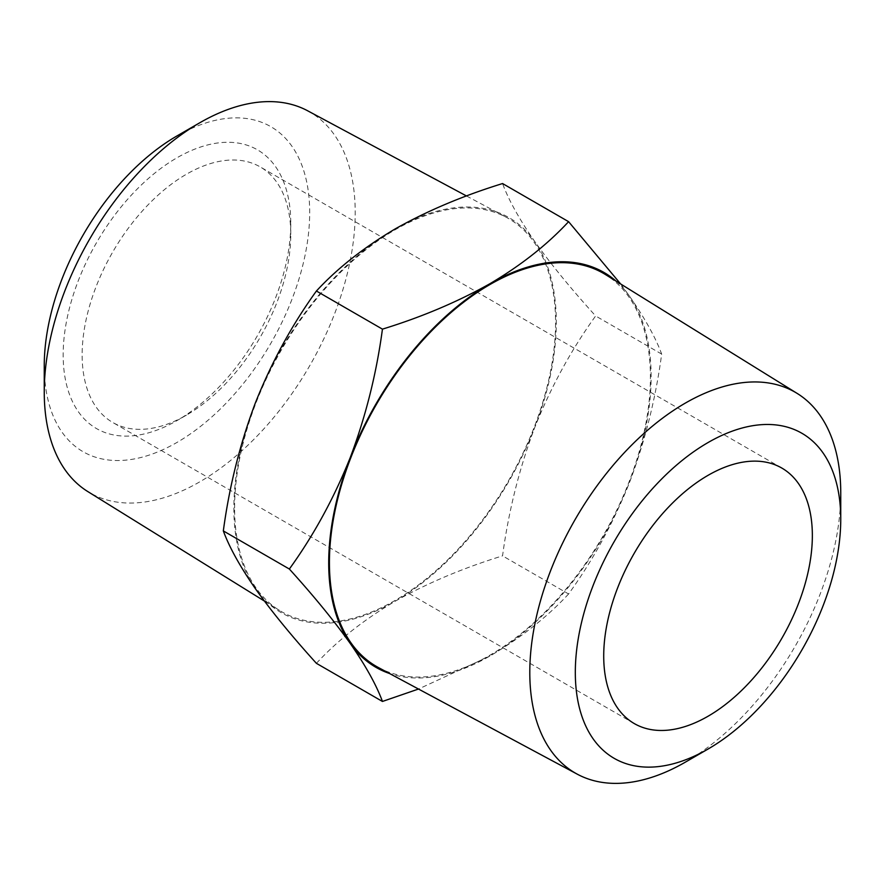 <?xml version="1.0" encoding="UTF-8"?>
<svg xmlns="http://www.w3.org/2000/svg" width="885" height="885" viewBox="0 0 885 885"><rect width="100%" height="100%" fill="white"/><g stroke="black" fill="none" stroke-linecap="round" stroke-linejoin="round"><path stroke-width="0.66" stroke-dasharray="4.42 3.32" d="M378.514 667.6A226.969 131.046 120 0 0 552.683 604.201A226.969 131.046 120 0 0 650.409 377.22A226.969 131.046 120 0 0 605.44 274.538M186.447 415.131L176.967 420.596A160.937 92.914 -60 0 1 63.167 354.896A160.937 92.914 -60 0 1 176.967 157.795A160.937 92.914 -60 0 1 290.767 223.496A160.937 92.914 -60 0 1 176.967 420.596L186.458 415.12A147.53 85.17 -60 0 1 186.447 415.131A147.53 85.17 -60 0 1 112.694 422.433A147.53 85.17 -60 0 1 90.082 304.219A147.53 85.17 -60 0 1 186.447 174.223A147.53 85.17 -60 0 1 260.212 166.911A147.53 85.17 -60 0 1 290.767 234.448A147.53 85.17 -60 0 1 186.458 415.12M307.659 110.791A219.878 126.953 -60 0 1 355.206 212.577A219.878 126.953 -60 0 1 257.922 435.221A219.878 126.953 -60 0 1 87.814 491.573M234.591 507.78A226.969 131.046 -60 0 1 332.317 280.799A226.969 131.046 -60 0 1 506.485 217.4A226.969 131.046 -60 0 1 555.581 322.461A226.969 131.046 -60 0 1 455.155 552.295A226.969 131.046 -60 0 1 279.56 610.462A226.969 131.046 -60 0 1 234.591 507.78M176.967 135.947A187.697 108.368 -60 0 1 309.684 212.577A187.697 108.368 -60 0 1 176.967 442.445A187.697 108.368 -60 0 1 44.25 365.826M255.466 402.653A227.998 131.633 -60 0 1 395.086 228.972A227.998 131.633 -60 0 1 534.695 241.439A227.998 131.633 -60 0 1 534.695 427.599A227.998 131.633 -60 0 1 395.086 601.28A227.998 131.633 -60 0 1 255.466 588.813A227.998 131.633 -60 0 1 255.466 402.653M316.41 663.33C337.373 640.629 363.602 619.954 395.086 601.28C426.968 583.292 462.789 568.148 502.558 555.857C508.532 511.364 519.252 468.619 534.695 427.599C550.957 386.922 571.267 349.708 595.638 315.967C571.223 289.019 550.913 264.184 534.695 241.439C519.218 219.093 508.51 199.789 502.558 183.549M620.628 283.952L629.534 296.187C645.01 318.545 655.73 337.838 661.67 354.088C655.697 398.571 644.988 441.327 629.534 482.347C613.283 523.024 592.961 560.227 568.59 593.979L502.558 555.857M568.59 593.979C547.306 616.945 521.077 637.62 489.914 656.028L418.494 689.039M661.67 354.088L595.638 315.967M616.026 281.098A227.998 131.633 -60 0 1 629.534 296.187A227.998 131.633 -60 0 1 629.534 482.347A227.998 131.633 -60 0 1 489.914 656.028A227.998 131.633 -60 0 1 389.488 673.485M685.278 762.195A219.878 126.953 120 0 0 840.75 492.901M290.767 234.448L290.767 223.496M781.798 468.043L260.212 166.911M466.506 195.972L506.485 217.4M264.372 601.048L279.56 610.462M634.268 723.565L112.694 422.433"/><path stroke-width="1.33" d="M840.75 519.174L840.75 492.901A219.878 126.953 120 0 0 797.186 393.427A219.878 126.953 120 0 0 627.078 449.779A219.878 126.953 120 0 0 529.794 672.423A219.878 126.953 120 0 0 577.341 774.209A219.878 126.953 120 0 0 685.278 762.195L708.033 749.053A187.697 108.368 120 0 0 840.75 519.174A187.697 108.368 120 0 0 708.033 442.555A187.697 108.368 120 0 0 575.316 672.423A187.697 108.368 120 0 0 708.033 749.053M797.186 393.427L605.44 274.538A226.969 131.046 120 0 0 429.844 332.705A226.969 131.046 120 0 0 329.419 562.539A226.969 131.046 120 0 0 378.514 667.6L577.341 774.209M708.033 475.345A147.53 85.17 -60 0 1 781.798 468.043A147.53 85.17 -60 0 1 804.41 586.257A147.53 85.17 -60 0 1 708.033 716.253A147.53 85.17 -60 0 1 634.268 723.565A147.53 85.17 -60 0 1 611.657 605.351A147.53 85.17 -60 0 1 708.033 475.345M199.722 122.805L176.967 135.947A187.697 108.368 -60 0 0 44.25 365.826L44.25 392.099A219.878 126.953 -60 0 1 199.722 122.805A219.878 126.953 -60 0 1 307.659 110.791L466.506 195.972M289.362 569.033C313.777 535.204 334.087 497.99 350.305 457.401C365.782 416.282 376.49 373.525 382.442 329.143C421.758 317.04 457.578 301.896 489.914 283.72C521.077 265.312 547.306 244.625 568.59 221.67L502.558 183.549C462.789 195.839 426.968 210.973 395.086 228.972C363.602 247.634 337.373 268.321 316.41 291.021C291.984 324.861 271.673 362.065 255.466 402.653C239.99 443.772 229.27 486.529 223.33 530.912C229.303 547.207 240.012 566.511 255.466 588.813C271.717 611.612 292.039 636.448 316.41 663.33L382.442 701.451C376.468 685.167 365.748 665.863 350.305 643.561C334.043 620.761 313.733 595.926 289.362 569.033L223.33 530.912M382.442 329.143L316.41 291.021M418.494 689.039L382.442 701.451M568.59 221.67L620.628 283.952M389.488 673.485A227.998 131.633 -60 0 1 350.305 643.561A227.998 131.633 -60 0 1 350.305 457.401A227.998 131.633 -60 0 1 489.914 283.72A227.998 131.633 -60 0 1 616.026 281.098M264.372 601.048L87.814 491.573A219.878 126.953 -60 0 1 44.25 392.099"/></g></svg>
